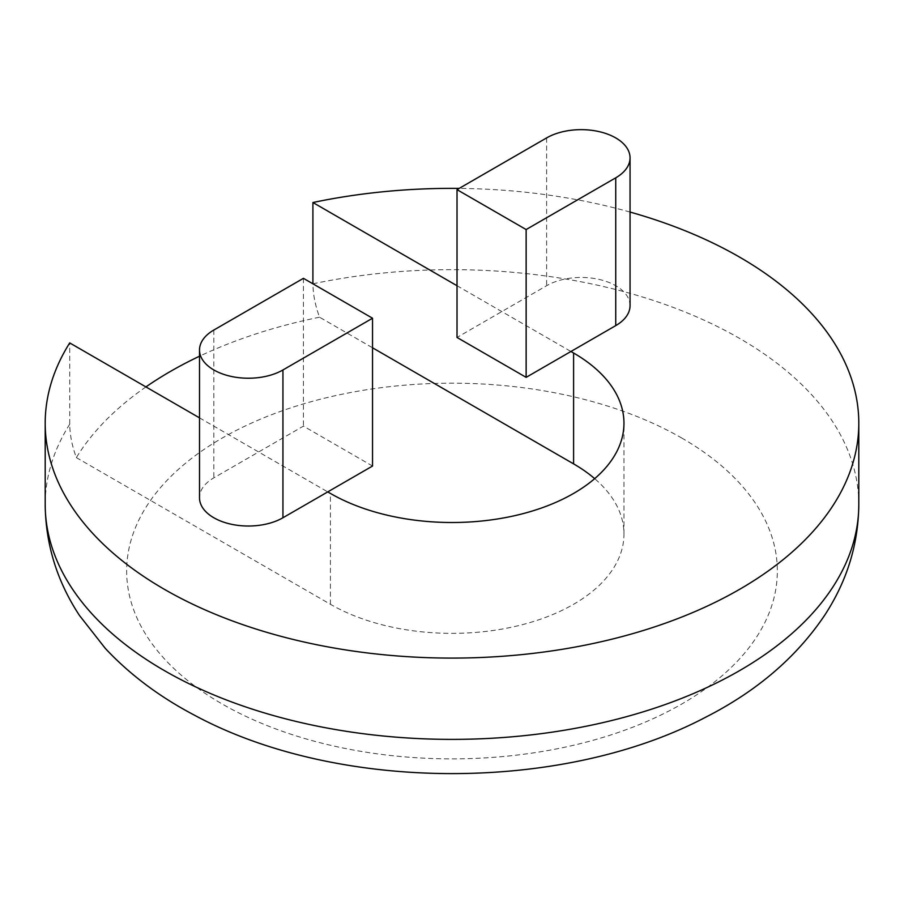 <?xml version="1.0" encoding="UTF-8"?>
<svg xmlns="http://www.w3.org/2000/svg" width="904" height="904" viewBox="0 0 904 904"><rect width="100%" height="100%" fill="white"/><g stroke="black" fill="none" stroke-linecap="round" stroke-linejoin="round"><path stroke-width="0.68" stroke-dasharray="4.52 3.39" d="M199.513 417.863L258.623 451.989L213.83 477.854A48.872 28.216 0 0 0 199.513 497.81M630.054 212.056A406.8 234.859 0 0 0 459.187 188.394M457.017 285.72L570.944 351.486M630.054 305.665A48.872 28.216 0 0 0 599.883 279.596A48.872 28.216 0 0 0 546.615 285.72L457.017 337.452M145.917 386.923A398.314 229.966 0 0 0 76.354 457.605C72.083 446.045 69.879 434.914 69.721 424.213L69.721 342.921M76.354 457.605L330.401 604.279A171.963 99.282 0 0 0 517.811 625.805A171.963 99.282 0 0 0 623.963 534.072A171.963 99.282 0 0 0 594.674 478.645M372.538 466.035L303.428 426.123L258.623 451.989L327.745 491.9M858.8 504.511A406.8 234.859 0 0 0 739.653 338.446A406.8 234.859 0 0 0 312.908 283.811C313.066 294.512 315.281 305.642 319.553 317.202L372.538 347.791M319.553 317.202A398.314 229.966 0 0 0 199.513 356.221M303.428 278.33L303.428 426.123M69.721 424.213A406.8 234.859 0 0 0 45.2 504.511M682.057 438.203A325.338 187.84 0 0 0 221.943 438.203A325.338 187.84 0 0 0 221.943 703.843A325.338 187.84 0 0 0 682.057 703.843A325.338 187.84 0 0 0 682.057 438.203M330.401 604.279L330.401 493.426M546.615 137.916L546.615 285.72M213.83 330.05L213.83 477.854M623.963 534.072L623.963 423.23"/><path stroke-width="1.36" d="M199.513 350.006A48.872 28.216 0 0 0 229.684 376.075A48.872 28.216 0 0 0 282.941 369.962L372.538 318.231L303.428 278.33L213.83 330.05A48.872 28.216 0 0 0 199.513 350.006L199.513 497.81A48.872 28.216 0 0 0 229.684 523.879A48.872 28.216 0 0 0 282.941 517.755L327.745 491.9L330.401 493.426A171.963 99.282 0 0 0 517.811 514.952A171.963 99.282 0 0 0 623.963 423.23A171.963 99.282 0 0 0 573.599 353.023L570.944 351.486L615.737 325.621A48.872 28.216 0 0 0 630.054 305.665L630.054 157.872A48.872 28.216 0 0 0 599.883 131.803A48.872 28.216 0 0 0 546.615 137.916L457.017 189.648L526.139 229.548L526.139 377.352L570.944 351.486M630.054 212.056A406.8 234.859 0 0 1 858.8 423.23A406.8 234.859 0 0 1 452 658.089A406.8 234.859 0 0 1 45.2 423.23A406.8 234.859 0 0 1 69.721 342.921L199.513 417.863M459.187 188.394A406.8 234.859 0 0 0 312.908 202.519L457.017 285.72M312.908 283.799L312.908 202.519M372.538 347.791L573.599 463.876L573.599 353.023M594.674 478.645A171.963 99.282 0 0 0 573.599 463.876M199.513 356.221A398.314 229.966 0 0 0 145.917 386.923M457.017 189.648L457.017 337.452L526.139 377.352M526.139 229.548L615.737 177.828A48.872 28.216 0 0 0 630.054 157.872M327.745 491.9L372.538 466.035L372.538 318.231M45.2 423.23L45.2 504.511A406.8 234.859 0 0 0 452 739.382A406.8 234.859 0 0 0 858.8 504.511L858.8 423.23M615.737 177.828L615.737 325.621M282.941 369.962L282.941 517.755M45.2 504.511C45.595 544.264 56.997 581.204 79.394 615.353L105.35 648.45C129.769 674.542 159.364 696.735 194.134 715.019C337.35 792.525 562.164 793.09 706.205 716.928C756.897 691.074 796.311 657.298 824.425 615.624C846.935 581.408 858.393 544.366 858.8 504.511"/></g></svg>
